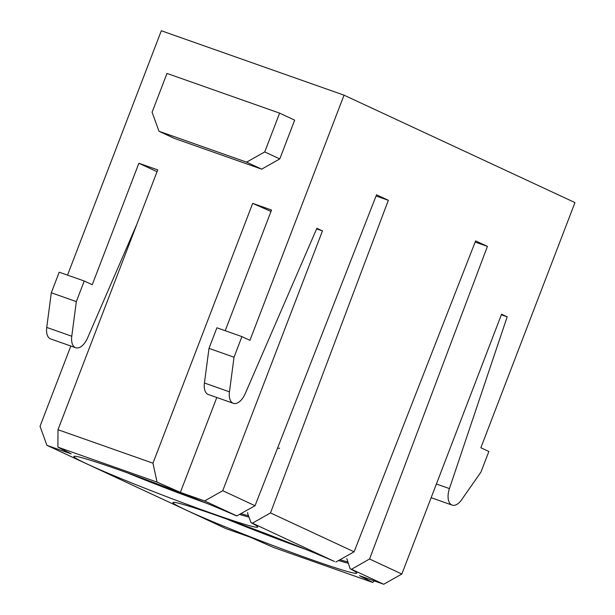 <?xml version="1.0" encoding="UTF-8"?>
<svg xmlns="http://www.w3.org/2000/svg" width="615" height="615" viewBox="0 0 615 615"><rect width="100%" height="100%" fill="white"/><g stroke="black" fill="none" stroke-linecap="round" stroke-linejoin="round"><path stroke-width="0.92" d="M225.205 330.716L271.538 210.023L252.688 203.381L152.958 463.187L157.056 482.106L57.902 447.151L71.171 453.885L46.925 445.337L226.028 528.654L250.267 537.202L273.59 547.481L372.736 582.443L359.475 575.702L383.714 584.25L351.519 569.275L369.561 559.004L487.418 246.392L475.61 240.896L354.109 551.816L270.485 512.918L388.342 200.306L376.526 194.809L255.033 505.73L236.813 515.916L235.445 515.432A98.477 4.297 21 0 0 136.392 476.133A98.477 4.297 21 0 0 74 456.322A98.477 4.297 21 0 0 81.495 461.304A98.477 4.297 21 0 0 94.456 467.331A98.477 4.297 21 0 0 197.738 508.305A98.477 4.297 21 0 0 257.693 526.832A98.477 4.297 21 0 0 251.074 522.696L252.442 523.18L270.485 512.918M346.806 558.612L350.15 568.79L351.519 569.275M350.15 568.79A98.477 4.297 21 0 1 356.777 572.919A98.477 4.297 21 0 1 296.814 554.392A98.477 4.297 21 0 1 193.533 513.425A98.477 4.297 21 0 1 180.572 507.398A98.477 4.297 21 0 1 173.084 502.409A98.477 4.297 21 0 1 235.476 522.227A98.477 4.297 21 0 1 334.522 561.518L252.442 523.18M157.056 482.106L180.372 492.392L204.618 500.933L236.813 515.916M67.519 275.128L161.322 30.75L344.039 95.171L249.928 340.333L241.926 336.613L216.895 327.787L209 348.374L204.426 383.007A15.083 8.049 109.4 0 0 208.316 394.499L233.346 403.325A15.083 8.049 -70.6 0 0 245.239 393.608L316.871 228.296L322.475 230.902L222.745 490.709L255.033 505.73M222.745 490.709L204.618 500.933M354.109 551.816L335.89 562.002M501.363 314.772L507.183 316.825L501.579 314.219L401.849 574.026L369.561 559.004M507.183 316.825L449.427 488.594A15.083 8.049 109.4 0 0 452.14 505.107A15.083 8.049 109.4 0 0 461.581 499.818L480.961 472.066L488.863 451.487L480.861 447.758L574.971 202.589L344.039 95.171M241.926 336.613L234.031 357.2L229.457 391.832A15.083 8.049 -70.6 0 0 233.346 403.325M277.519 448.181A90.628 3.951 -159 0 0 279.61 448.12M401.849 574.026L383.714 584.25M70.84 346.037L40.029 426.295L46.925 445.337M75.66 347.729L50.63 338.911A15.083 8.049 -70.6 0 1 46.74 327.418L51.306 292.778L59.209 272.199L84.24 281.017L76.337 301.604L71.77 336.244A15.083 8.049 109.4 0 0 75.66 347.729A15.083 8.049 109.4 0 0 87.545 338.012L137.007 223.883M84.24 281.017L92.242 284.745L138.875 163.259L157.724 169.901L57.995 429.708L57.902 447.151M152.958 463.187L57.995 429.708M279.617 113.137L294.67 120.14L279.787 158.924L261.652 169.148L246.6 162.152L264.734 151.92L279.617 113.137L166.988 73.423L152.097 112.214L158.993 131.264L246.6 162.152M158.993 131.264L174.045 138.267L261.652 169.148M252.688 203.381L270.992 211.452M316.633 228.842L322.475 230.902M374.197 580.891L372.736 582.443M216.803 397.498L180.372 492.392M138.875 163.259L157.033 171.7M76.337 301.604L51.306 292.778M209 348.374L234.031 357.2M279.787 158.924L264.734 151.92M487.418 246.392L475.149 242.064M388.342 200.306L376.072 195.977M247.73 512.518L247.707 513.686L251.074 522.696M240.872 513.64A90.628 3.951 -159 0 0 248.483 515.77M339.957 559.735A90.628 3.951 -159 0 0 347.56 561.856M71.77 336.244L46.74 327.418M436.404 484.005L449.427 488.594M204.426 383.007L229.457 391.832M248.975 517.077A91.089 3.974 21 0 1 239.489 514.417M207.04 503.439A91.089 3.974 21 0 1 127.297 472.835M348.052 563.171A91.089 3.974 21 0 1 338.565 560.511M306.116 549.533A91.089 3.974 21 0 1 226.382 518.922M431.146 497.704L452.14 505.107"/></g></svg>
